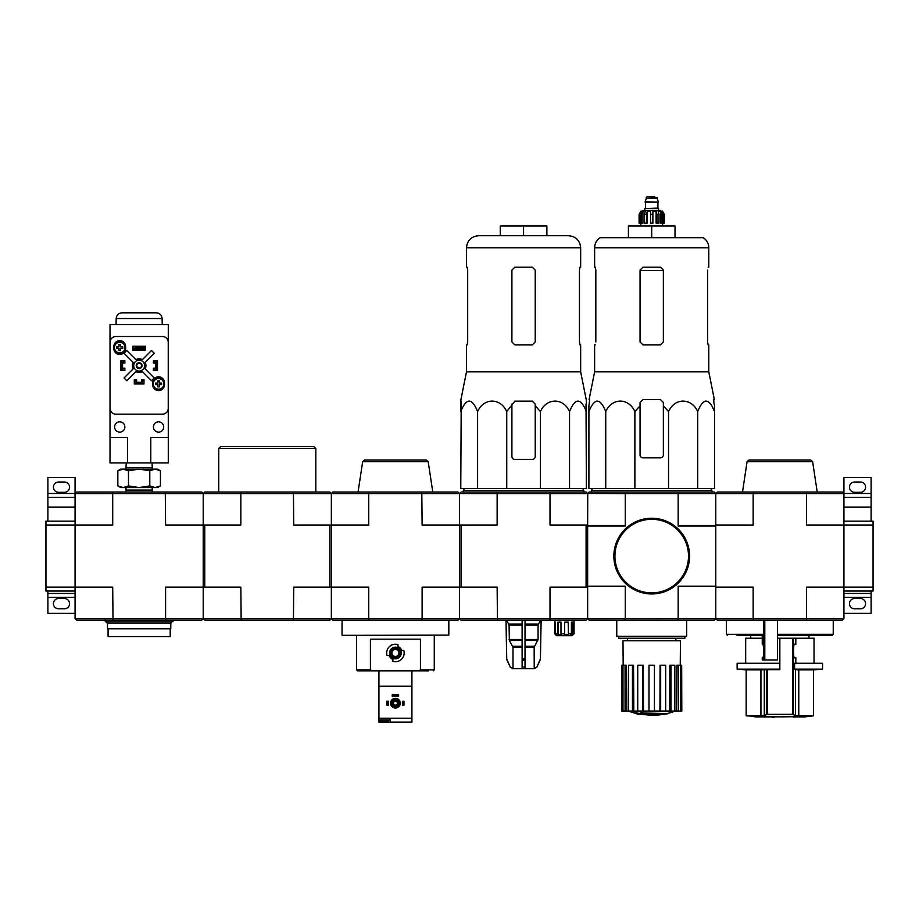 <?xml version="1.0" encoding="UTF-8"?>
<svg xmlns="http://www.w3.org/2000/svg" width="919" height="919" viewBox="0 0 919 919"><rect width="100%" height="100%" fill="white"/><g stroke="black" fill="none" stroke-linecap="round" stroke-linejoin="round"><path stroke-width="1.38" d="M843.929 591.043L873.05 591.043L873.05 521.142L843.929 521.142M843.929 493.48L871.109 493.48L871.109 477.455L843.929 477.455L843.929 525.025L873.05 525.025M806.239 620.164L806.549 618.613L843.929 618.613L842.378 620.164L717.337 620.164L715.786 618.613L715.786 525.025L753.155 525.025L753.155 493.572L806.549 493.572L806.549 525.025L843.929 525.025L843.929 587.161L873.05 587.161M871.109 521.142L871.109 497.363L843.929 497.363M871.109 493.48L871.109 497.363M854.601 492.308L860.425 492.308A5.146 5.146 0 0 0 865.572 487.162A5.146 5.146 0 0 0 860.425 482.027L854.601 482.027A5.146 5.146 0 0 0 849.455 487.162A5.146 5.146 0 0 0 854.601 492.308M843.929 613.364L871.109 613.364L871.109 591.043M854.601 608.803L860.425 608.803A5.146 5.146 0 0 0 865.572 603.657A5.146 5.146 0 0 0 860.425 598.51L854.601 598.51A5.146 5.146 0 0 0 849.455 603.657A5.146 5.146 0 0 0 854.601 608.803M843.929 593.467L871.109 593.467M421.81 620.164L422.12 618.613L550.01 618.613L549.7 620.164L461.051 620.164L459.5 618.613L457.949 620.164L332.908 620.164L331.357 618.613L331.357 493.572L329.806 492.021L241.157 492.021L240.847 493.572L112.704 493.572L112.704 525.025L45.95 525.025L45.95 591.043L75.071 591.043L75.071 587.161L45.95 587.161M75.071 521.142L45.95 521.142L45.95 525.025M47.891 521.142L47.891 497.363L75.071 497.363M47.891 493.48L75.071 493.48L75.071 477.455L47.891 477.455L47.891 497.363M75.071 493.48L76.622 492.021L113.014 492.021L112.704 493.572L75.071 493.572L75.071 587.161L112.704 587.161L113.014 620.164L165.282 620.164L165.592 618.613L75.071 618.613L75.071 587.161M58.575 492.308L64.399 492.308A5.146 5.146 0 0 0 69.545 487.162A5.146 5.146 0 0 0 64.399 482.027L58.575 482.027A5.146 5.146 0 0 0 53.428 487.162A5.146 5.146 0 0 0 58.575 492.308M75.071 593.467L47.891 593.467L47.891 613.364L75.071 613.364L75.071 591.043M58.575 608.803L64.399 608.803A5.146 5.146 0 0 0 69.545 603.657A5.146 5.146 0 0 0 64.399 598.51L58.575 598.51A5.146 5.146 0 0 0 53.428 603.657A5.146 5.146 0 0 0 58.575 608.803M47.891 593.467L47.891 591.043M797.933 716.717A543.324 536.639 90 0 1 792.959 716.889L792.959 716.303A543.324 536.639 90 0 0 797.933 716.131L797.933 716.717A542.911 444.727 -90 0 0 799.76 716.694L799.76 716.119A542.911 444.727 -90 0 1 797.933 716.131M792.959 716.889A543.393 85.007 90 0 0 793.717 717.027A543.232 444.991 90 0 0 795.486 717.015L795.486 716.923M795.486 717.015A543.347 84.996 -90 0 1 794.912 716.923L803.539 716.923A543.634 543.634 0 0 0 805.101 716.843L813.545 715.809L795.429 715.602L798.772 715.809L798.772 669.859L813.545 669.859L813.545 715.809M799.76 716.694A543.37 536.685 -90 0 1 795.831 716.843L805.101 716.843M799.76 716.269L805.101 716.269M754.614 716.843A543.634 543.634 0 0 0 756.165 716.923L764.746 716.923A543.336 94.347 90 0 1 764.091 717.015A543.232 444.991 -90 0 0 765.895 717.027A543.382 94.358 -90 0 0 766.745 716.889A543.336 535.076 -90 0 1 761.885 716.717A542.911 444.727 90 0 1 760.082 716.694A543.382 535.122 90 0 0 763.93 716.843L754.614 716.843L760.082 716.269M760.082 716.694L760.082 716.119A542.911 444.727 90 0 0 761.885 716.131A543.336 535.076 -90 0 0 766.745 716.303L766.745 716.889M774.028 717.406L774.028 716.82A543.634 543.634 0 0 1 772.477 716.797L772.477 717.383A543.634 543.634 0 0 0 774.028 717.406M772.477 716.923L766.561 716.923M761.885 716.717L761.885 716.131M795.82 644.242L794.441 644.242L795.82 644.242L795.82 638.223L779.852 638.223L779.852 669.675L764.286 669.675L764.286 715.602A543.278 66.214 -90 0 0 766.366 714.35L793.35 714.35A543.278 66.214 90 0 0 795.429 715.602L795.532 669.675A484.991 59.103 90 0 1 794.602 669.147L794.602 663.265L822.574 663.265L822.574 669.147L794.602 669.147M764.286 715.602L746.171 715.809A543.634 543.634 0 0 0 754.614 716.269M767.239 669.675L767.239 714.281L766.366 714.35L766.366 669.675M793.35 638.223L793.35 714.35L792.477 714.281L792.477 638.223M779.852 716.854L792.959 716.694A543.634 543.634 0 0 1 774.028 716.82M795.82 663.265L795.82 657.832L794.441 657.832L795.82 657.832M794.441 644.242C793.281 643.438 793.281 658.636 794.441 657.832M798.772 669.859L795.532 669.675M779.852 669.147L737.141 669.147A485.393 485.393 0 0 0 746.171 669.859L760.932 669.859L760.932 715.809M764.286 669.675L760.932 669.859M737.141 669.147L737.141 663.265L779.852 663.265M736.912 635.305L763.494 635.305L763.62 620.164M762.253 644.242L762.253 635.305L762.747 644.242C763.815 643.909 763.815 658.153 762.747 657.832L762.253 659.968L762.23 657.832M777.531 620.164L777.531 659.968L762.253 659.968M777.531 635.305L832.281 635.305L833.246 634.34L833.246 620.164M715.786 525.025L715.786 493.572L717.337 492.021L753.477 492.021L753.155 493.572L678.153 493.572L678.153 526.001L715.786 526.001L715.786 586.184L678.153 586.184L678.153 618.613L753.155 618.613L753.155 587.161L715.786 587.161M806.239 492.021L842.378 492.021L843.929 493.572L806.549 493.572L806.239 492.021L753.477 492.021M843.929 618.613L843.929 587.161L806.549 587.161L806.549 618.613L753.155 618.613L753.477 620.164M742.506 492.021L747.09 461.637L812.626 461.637L817.209 492.021M812.626 461.637L810.707 459.982L749.008 459.982L747.09 461.637M795.82 638.223L814.027 638.223L814.027 663.265M745.688 663.265L745.688 638.223L762.23 638.223M777.531 638.223L779.852 638.223M640.061 405.83L640.061 402.511L640.061 405.83L634.88 411.563C628.676 397.663 611.985 397.605 605.736 411.563C600.13 397.64 594.524 397.64 588.907 411.563L588.907 488.529L714.522 488.529L714.522 411.563C708.928 397.64 703.311 397.64 697.693 411.563C691.479 397.663 674.799 397.605 668.538 411.563L663.357 405.83L663.357 402.511L660.451 399.604L642.978 399.604L640.061 402.511L640.061 454.939A2.918 2.918 0 0 0 642.978 457.846L660.451 457.846A2.918 2.918 0 0 0 663.357 454.939L663.357 405.83M675.431 711.03A67.949 67.949 0 0 1 668.033 713.316L668.033 713.592A67.949 64.25 90 0 1 666.562 713.994A67.949 64.25 90 0 0 668.033 713.592L642.783 713.018M645.712 713.994L645.712 714.385A66.513 54.152 90 0 1 643.943 714.442A67.202 66.191 -90 0 1 640.325 713.799L640.325 713.213A66.627 11.568 -90 0 0 640.98 712.535A65.192 53.072 -90 0 0 642.783 712.478L642.783 713.064A66.926 11.625 90 0 1 642.347 713.592L668.033 713.592M640.98 712.535L640.98 713.121A65.192 53.072 -90 0 0 642.783 713.064M640.325 713.799A66.627 11.568 -90 0 0 640.98 713.121M666.562 713.994L642.99 713.994A66.961 65.938 90 0 0 645.712 714.385M635.018 713.052L635.018 712.466A67.225 67.225 0 0 0 639.865 713.523L639.865 714.316A67.443 67.443 0 0 1 635.018 713.27L635.018 713.052A67.225 67.225 0 0 0 639.865 714.109M638.223 714.006L638.223 714.189A67.627 67.627 0 0 1 636.672 713.856L636.672 713.672M678.153 493.572L625.276 493.572L625.276 526.001L587.643 526.001L587.643 618.613L587.643 587.161L550.01 587.161L550.01 618.613L587.643 618.613L589.194 620.164L714.235 620.164L715.683 618.705M625.276 493.572L587.735 493.48L589.194 492.021L714.235 492.021L715.683 493.48M587.735 493.48L587.643 525.025L587.643 493.572L550.01 493.572L550.01 525.025L587.643 525.025L587.643 526.001M587.735 618.705L678.153 618.613M587.643 586.184L625.276 586.184L625.276 618.613M678.394 493.48L678.096 492.021M625.334 492.021L625.035 493.48M678.096 620.164L678.394 618.705M625.035 618.705L625.334 620.164M618.556 636.281L618.556 638.223L684.873 638.223L684.873 636.281M616.764 620.164L616.764 636.281L686.665 636.281L686.665 620.164M664.988 713.994A67.949 67.949 0 0 1 651.709 715.304L639.865 714.258M635.018 713.213L627.999 711.03M681.68 711.03L681.68 665.207L681.806 711.03L676.556 711.03L676.912 665.207L678.36 665.207L678.36 711.03M674.833 711.03L670.985 711.03L670.985 665.207L674.833 665.207L674.833 711.03L676.556 711.03M670.985 711.03L669.606 711.03L669.871 665.207L670.985 665.207M665.689 711.03L660.669 711.03L660.669 665.207L665.689 665.207L665.689 711.03L669.606 711.03M660.669 711.03L659.922 711.03L660.072 665.207L660.669 665.207M654.431 711.03L648.998 711.03L648.998 665.207L654.431 665.207L654.431 711.03L654.431 665.207L654.431 711.03L659.922 711.03M643.507 711.03L642.76 711.03L642.76 665.207L643.357 665.207L643.507 711.03L648.998 711.03M642.76 711.03L621.623 711.03L621.623 665.207L621.738 711.03M623.185 665.207L622.979 640.738L680.451 640.738L680.244 665.207M625.069 711.03L625.069 665.207L626.517 665.207L626.861 711.03M632.444 711.03L632.444 665.207L633.547 665.207L633.823 711.03M681.68 665.207L680.439 665.207L680.439 711.03M680.439 665.207L678.36 665.207M625.069 665.207L621.738 665.207M622.979 665.207L622.979 711.03M632.444 665.207L628.596 665.207L628.596 711.03M642.76 665.207L637.729 665.207L637.729 711.03M592.399 488.529L591.526 490.47L711.903 490.47L711.03 488.529M605.736 411.563L605.736 488.529M634.88 411.563L634.88 488.529M668.538 411.563L668.538 488.529M697.693 411.563L697.693 488.529M588.907 411.563L588.907 405.83L588.907 411.563M714.522 411.563L714.522 405.83L714.522 411.563M595.834 341.937L595.834 270.106L595.305 267.188L594.627 267.188L594.627 247.774L708.79 247.774C708.675 243.489 706.849 240.123 703.311 237.676L600.118 237.676C596.58 240.123 594.754 243.489 594.627 247.774M707.596 270.106L707.596 341.937L708.124 344.855L708.79 344.855L708.79 371.839L594.627 371.839L594.627 344.855L595.305 344.855M708.79 247.774L708.79 267.188L708.124 267.188M663.357 270.106L660.451 267.188L642.978 267.188L640.061 270.106L640.061 341.937L642.978 344.855L660.451 344.855L663.357 341.937L663.357 270.106M708.79 371.839L714.35 399.604L713.73 399.604L713.845 402.511L713.73 399.604M589.584 402.511L588.907 405.83L589.688 399.604L589.079 399.604L594.627 371.839M714.522 405.83L713.845 402.511L714.522 405.83M628.412 237.676L628.412 226.028L675.017 226.028L675.017 237.676M651.709 226.028L651.709 237.676M614.145 556.087A37.564 37.564 0 0 0 670.502 588.631A37.564 37.564 0 0 0 670.502 523.554A37.564 37.564 0 0 0 614.145 556.087M613.858 556.087A37.863 37.863 0 0 0 670.64 588.884A37.863 37.863 0 0 0 670.64 523.302A37.863 37.863 0 0 0 613.858 556.087M641.416 223.122L641.416 214.38L642.932 211.14L642.932 223.122L639.096 223.122L639.096 214.38L642.978 210.497L660.451 210.497L664.276 214.38L662.519 211.14L661.657 211.14L663.173 214.38L663.173 223.122L662.013 223.122L662.013 214.38L663.173 214.38M654.627 196.907L648.803 196.907M646.758 196.907L657.154 197.39L657.154 198.561L646.275 198.561L645.115 202.146L658.314 202.146L645.115 201.755M658.601 210.497L658.601 208.556L644.816 208.556L644.816 210.497M639.142 223.122L639.142 214.38L640.899 211.14L640.899 212.094M640.244 223.122L640.244 214.38L641.772 211.14L640.899 211.14M650.549 214.38L652.881 214.38L652.881 223.122L650.549 223.122L650.549 211.14L647.321 211.14L646.436 214.38L647.321 211.14L647.321 223.122L644.426 223.122L644.426 214.38L645.299 211.14L642.932 211.14M652.881 214.38L652.881 211.14L656.109 211.14L656.993 214.38L659.003 214.38L658.13 211.14L660.497 211.14L662.013 214.38M662.519 212.094L662.519 211.14L664.276 214.38L664.276 223.122L664.276 214.38M659.003 214.38L659.003 223.122L656.993 223.122L656.993 214.38M664.334 214.38L664.334 223.122L663.173 223.122M646.436 223.122L646.436 214.38L644.426 214.38M656.109 211.14L656.109 223.122L656.993 223.122M660.497 211.14L660.497 223.122L662.013 223.122M460.764 401.155L460.764 411.563C466.358 397.64 471.975 397.64 477.593 411.563C483.808 397.663 500.487 397.605 506.737 411.563L514.835 401.155L527.701 401.155L519.442 401.155M460.764 400.477L466.484 371.839L580.647 371.839L586.379 400.477M535.226 404.073L535.226 405.83L535.226 404.073L532.308 401.155L527.701 401.155M511.917 404.073L511.917 456.49A2.918 2.918 0 0 0 514.835 459.408L532.308 459.408A2.918 2.918 0 0 0 535.226 456.49L535.226 405.83L540.406 411.563C546.61 397.663 563.301 397.605 569.55 411.563C575.145 397.64 580.762 397.64 586.379 411.563L586.379 401.155M586.023 404.073L586.379 488.529L460.764 488.529L461.235 401.155M540.406 488.529L540.406 411.563L536.122 406.68M522.118 620.164L522.118 668.699L512.802 668.699L510.252 667.022L512.905 668.699M541.084 620.164L540.406 658.946L536.891 667.022L534.238 668.699L534.146 647.263L538.063 639.498L538.063 625.023L540.579 620.164M522.118 668.699L534.146 668.699M512.997 668.699L512.997 647.263L509.344 640.463L522.118 640.463M506.564 620.164L509.08 625.023L509.344 640.463M506.059 620.164L506.737 658.946L510.252 667.022L507.012 660.118M525.025 668.699L525.025 667.022L522.118 667.022L522.118 660.118L525.025 660.118L525.025 620.164M525.025 667.022L525.025 660.118L525.025 667.022M572.514 631.812L571.4 631.812L572.514 631.812L572.606 634.73L572.606 622.106M554.639 620.164L554.639 633.754L554.639 622.106L555.524 622.106L555.524 633.754L556.489 634.73L554.639 633.754L556.581 635.695L572.112 635.695L574.053 633.754L574.042 622.106M573.077 634.73L574.042 633.754L574.053 620.164M572.606 634.73L574.053 633.754M571.664 635.695L572.514 634.73M555.524 633.754L557.684 633.754L557.684 622.106L560.981 622.106L560.981 633.754L564.622 633.754L564.622 622.106L568.401 622.106L568.401 633.754L571.4 633.754L571.4 622.106L573.445 622.106L573.445 633.754M586.092 587.161L586.092 525.025M497.443 620.164L497.133 587.161L422.12 587.161L422.12 618.613L368.737 618.613L368.737 587.161L329.806 587.161L329.806 525.025L293.724 525.025L293.425 492.021M461.051 587.161L461.051 525.025L459.5 525.025L459.5 493.572L461.051 492.021L586.092 492.021L587.643 493.572M549.7 620.164L586.092 620.164L587.643 618.613M497.443 492.021L497.133 493.572L550.01 493.572L549.7 492.021M459.5 618.613L459.5 525.025L422.12 525.025L421.81 492.021L457.949 492.021L459.5 493.572L497.133 493.572L497.133 525.025L461.051 525.025M570.194 635.695L571.044 634.167M571.4 633.754L571.044 634.73M568.401 633.754L568.183 622.106M564.622 633.754L564.392 634.73L568.183 634.73M560.981 633.754L561.509 634.73L558.201 634.73L557.684 633.754M558.201 634.73L558.201 622.106M555.604 634.73L555.604 633.834M463.383 492.021L463.383 490.47L583.76 490.47L583.76 492.021M500.269 235.735L500.269 226.028L523.566 226.028L523.566 235.735L478.523 235.735L568.62 235.735C575.926 236.447 579.935 240.468 580.647 247.774L466.484 247.774C467.208 240.468 471.217 236.447 478.523 235.735M466.484 371.839L466.484 344.855L467.162 344.855L467.691 341.937L467.691 270.106L467.162 267.188L466.484 267.188L466.484 247.774M467.162 267.188L467.691 270.106M580.647 247.774L580.647 267.188L579.981 267.188L579.452 270.106L579.452 341.937L579.981 344.855L580.647 344.855L580.647 371.839M579.981 344.855L579.452 341.937M514.835 344.855L532.308 344.855L535.226 341.937L535.226 270.106L532.308 267.188L514.835 267.188L511.917 270.106L511.917 341.937L514.835 344.855M569.55 411.563L569.55 488.529M506.737 411.563L506.737 488.529M477.593 411.563L477.593 488.529M523.566 226.028L546.874 226.028L546.874 235.735M418.903 670.836L420.442 669.871L420.442 639.187L370.426 639.187L370.426 669.871L371.954 670.836L428.438 670.836M389.541 655.5L389.036 655.5A6.881 6.881 0 0 0 392.907 659.371L392.907 658.866A6.41 6.41 0 0 1 389.541 655.5L387.06 655.5A8.742 8.742 0 0 1 397.95 644.61L397.95 647.091A6.41 6.41 0 0 1 401.316 650.457L401.821 650.457A6.881 6.881 0 0 0 397.95 646.574L397.95 647.091M401.316 650.457L403.797 650.457A8.742 8.742 0 0 1 392.907 661.335L392.907 658.866M416.789 670.836L412.711 670.836M378.146 670.836L374.067 670.836M370.426 669.871L356.595 669.871L357.571 670.836L371.954 670.836M370.931 635.305L422.843 635.305M448.817 620.164L448.817 635.109L362.775 635.305M329.806 525.025L368.737 525.025L368.737 493.572L331.357 493.572L332.908 492.021L369.047 492.021L368.737 493.572L459.5 493.572M421.81 492.021L369.047 492.021M329.806 587.161L293.724 587.161L293.425 620.164L204.765 620.164L203.214 618.613L368.737 618.613L369.047 620.164M358.077 492.021L362.66 461.637L428.197 461.637L432.78 492.021M428.197 461.637L426.278 459.982L364.579 459.982L362.66 461.637M379.248 459.982L395.434 459.982M342.236 635.305L430.414 635.305M391.931 652.972A3.492 3.492 0 0 0 397.18 656.005A3.492 3.492 0 0 0 397.18 649.951A3.492 3.492 0 0 0 391.931 652.972M391.551 652.972A3.883 3.883 0 0 0 397.376 656.338A3.883 3.883 0 0 0 397.376 649.618A3.883 3.883 0 0 0 391.551 652.972M390.184 652.972A5.238 5.238 0 0 0 398.053 657.51A5.238 5.238 0 0 0 398.053 648.435A5.238 5.238 0 0 0 390.184 652.972M389.599 652.972A5.824 5.824 0 0 0 398.341 658.015A5.824 5.824 0 0 0 398.341 647.929A5.824 5.824 0 0 0 389.599 652.972M381.695 721.323L386.83 721.323M378.823 717.245L378.823 719.933L389.702 719.933L389.702 718.21M411.93 719.933L411.93 717.245M411.93 718.21L378.927 718.21L378.927 686.171L411.93 686.171L411.93 722.093L378.927 722.093L378.927 720.002M378.927 670.836L378.927 686.171M411.93 670.836L411.93 686.171M390.288 718.21L390.288 722.093M390.575 703.161A4.859 4.859 0 0 0 397.858 707.366A4.859 4.859 0 0 0 397.858 698.957A4.859 4.859 0 0 0 390.575 703.161M391.735 703.161A3.687 3.687 0 0 0 397.272 706.355A3.687 3.687 0 0 0 397.272 699.968A3.687 3.687 0 0 0 391.735 703.161M392.999 703.161A2.424 2.424 0 0 0 396.64 705.264A2.424 2.424 0 0 0 396.64 701.059A2.424 2.424 0 0 0 392.999 703.161M393.47 703.161A1.953 1.953 0 0 0 396.411 704.862A1.953 1.953 0 0 0 396.411 701.473A1.953 1.953 0 0 0 393.47 703.161M387.852 701.22L387.852 705.103L388.438 705.103L388.438 701.22L386.888 701.22L386.888 705.103L387.473 705.103L387.473 701.22M403.384 705.103L402.419 705.103L402.419 701.22L403.969 701.22L403.969 705.103L403.384 705.103L403.384 701.22M403.004 705.103L403.004 701.22M398.628 695.201L398.628 696.177L392.229 696.177L392.229 694.626L398.628 694.626L392.229 695.201M398.628 695.591L392.229 695.591M218.745 492.021L218.745 448.529L315.826 448.529L315.826 492.021M241.157 492.021L204.765 492.021L203.214 493.572L203.214 525.025L165.592 525.025L165.282 492.021L113.014 492.021M241.157 620.164L240.847 587.161L203.214 587.161L203.214 618.613L201.663 620.164L165.282 620.164M204.765 587.161L204.765 525.025L203.214 525.025L203.214 587.161L165.592 587.161L165.592 618.613L203.214 618.613L203.214 587.161M293.425 620.164L329.806 620.164L331.357 618.613M204.765 525.025L240.847 525.025L240.847 493.572L331.357 493.572M218.745 448.529L220.686 446.588L313.884 446.588L315.826 448.529M203.214 525.025L203.214 493.572L201.663 492.021L165.282 492.021M75.071 618.613L76.622 620.164L113.014 620.164M173.117 621.129L105.168 621.129L107.109 623.071L171.175 623.071L173.117 620.164M105.168 621.129L105.168 619.774M155.116 487.564L120.699 487.564L117.85 485.921L123.169 487.564L128.499 485.921L139.148 487.564L149.797 485.921L155.116 487.564L160.446 485.921L155.116 487.564L157.586 487.564L160.446 485.921L160.446 470.769L155.116 469.127L149.797 470.769L139.148 469.127L128.499 470.769L123.169 469.127L117.85 470.769L123.169 469.127L157.586 469.127L160.446 470.769M126.121 492.021L126.052 490.08L152.232 490.08L152.232 487.564M149.797 485.921L149.797 470.769M128.499 485.921L128.499 470.769M117.85 485.921L117.85 470.769L120.699 469.127L123.169 469.127M126.202 462.9L126.052 467.576L152.232 467.576L152.083 462.9M150.796 462.9L168.269 462.9L168.269 324.66L110.016 324.66L110.016 437.467L127.5 437.467L127.5 462.9L150.796 462.9L150.796 437.467L168.269 437.467M110.016 437.467L110.016 462.9L127.5 462.9M153.416 360.972L153.898 362.523L157.39 362.132L157.39 370.288L153.898 370.288L153.898 368.737L157.39 368.737M153.898 360.972L157.39 360.972L157.39 362.132M120.894 362.132L120.894 368.737L121.676 368.737L121.676 362.523L122.445 362.132L120.894 362.132L120.894 360.972L124.387 360.972L124.387 362.523L122.445 362.523L122.445 368.737L124.387 368.737L124.869 370.288M120.894 368.737L120.894 370.288L124.387 370.288M135.644 383.878L135.644 382.327L136.035 383.878L134.484 383.878L134.484 380.386L136.035 380.386L136.035 382.327L142.25 382.327L142.25 380.386L143.801 379.892M143.801 380.386L143.801 383.878L142.25 383.878L142.25 382.327L142.64 383.878M136.621 379.892L134.289 379.892L134.289 383.97L143.996 383.97L143.996 379.892L141.664 379.892L141.664 382.224L136.621 382.224L136.621 379.892M124.869 370.483L124.869 368.151L122.549 368.151L122.549 363.097L124.869 363.097L124.869 360.776L120.791 360.776L120.791 370.483L124.869 370.483M155.748 368.151L153.416 368.151L153.416 370.483L157.494 370.483L157.494 360.776L153.416 360.776L153.416 363.097L155.748 363.097L155.748 368.151M152.634 382.706L152.634 384.659A5.916 5.916 0 0 0 158.562 390.575A5.916 5.916 0 0 0 164.478 384.659L164.478 382.706A5.916 5.916 0 0 0 158.562 376.79A5.916 5.916 0 0 0 152.634 382.706M113.807 346.601L113.807 348.542A5.916 5.916 0 0 0 119.734 354.458A5.916 5.916 0 0 0 125.65 348.542L125.65 346.601A5.916 5.916 0 0 0 119.734 340.673A5.916 5.916 0 0 0 113.807 346.601M132.83 346.21L132.83 350.093L145.455 350.093L145.455 346.21L132.83 346.21M115.886 336.503A5.824 5.824 0 0 0 110.062 342.327L110.062 408.335A5.824 5.824 0 0 0 115.886 414.17L162.399 414.17A5.824 5.824 0 0 0 168.234 408.335L168.234 342.327A5.824 5.824 0 0 0 162.399 336.503L115.886 336.503M145.259 348.738L133.025 348.738L145.259 348.738L145.259 347.187L143.318 347.52L143.318 348.393M143.318 347.52L134.967 347.52L134.967 348.393M134.967 347.52L145.259 347.187M133.025 348.738L133.025 347.187M133.163 368.864L124.042 377.985L126.788 380.73L135.909 371.609A6.801 6.801 0 0 0 142.376 371.609L151.497 380.73L154.243 377.985L145.122 368.864A6.801 6.801 0 0 0 145.122 362.396L154.243 353.275L151.497 350.53L142.376 359.651A6.801 6.801 0 0 0 135.909 359.651L126.788 350.53L124.042 353.275L133.163 362.396A6.801 6.801 0 0 0 133.163 368.864M163.708 426.979A5.146 5.146 0 0 0 155.989 422.522A5.146 5.146 0 0 0 155.989 431.436A5.146 5.146 0 0 0 163.708 426.979M124.869 426.979A5.146 5.146 0 0 0 117.161 422.522A5.146 5.146 0 0 0 117.161 431.436A5.146 5.146 0 0 0 124.869 426.979M144.582 365.624A5.434 5.434 0 0 0 136.426 360.914A5.434 5.434 0 0 0 136.426 370.334A5.434 5.434 0 0 0 144.582 365.624M142.054 365.624A2.918 2.918 0 0 0 137.689 363.108A2.918 2.918 0 0 0 137.689 368.151A2.918 2.918 0 0 0 142.054 365.624M141.526 365.624A2.389 2.389 0 0 0 137.953 363.556A2.389 2.389 0 0 0 137.953 367.692A2.389 2.389 0 0 0 141.526 365.624M162.112 318.537L116.185 318.537C116.575 315.056 118.517 313.149 122.009 312.816L156.287 312.816C159.78 313.149 161.721 315.056 162.112 318.537L162.215 324.66M125.558 347.566A5.824 5.824 0 0 0 116.816 342.523A5.824 5.824 0 0 0 116.816 352.609A5.824 5.824 0 0 0 125.558 347.566A5.824 5.824 0 0 0 116.816 342.523A5.824 5.824 0 0 0 116.816 352.609A5.824 5.824 0 0 0 125.558 347.566M120.481 350.576L118.976 350.576L118.976 348.324L116.724 348.324L116.724 346.819L118.976 346.819L118.976 344.556L120.481 344.556L120.481 346.819L122.744 346.819L122.744 348.324L120.481 348.324L120.481 350.576M164.386 383.878A5.824 5.824 0 0 0 155.644 378.835A5.824 5.824 0 0 0 155.644 388.921A5.824 5.824 0 0 0 164.386 383.878A5.824 5.824 0 0 0 155.644 378.835A5.824 5.824 0 0 0 155.644 388.921A5.824 5.824 0 0 0 164.386 383.878M159.309 386.888L157.804 386.888L157.804 384.624L155.552 384.624L155.552 383.12L157.804 383.12L157.804 380.868L159.309 380.868L159.309 383.12L161.572 383.12L161.572 384.624L159.309 384.624L159.309 386.888M157.39 369.116L155.839 369.116L155.839 362.523L156.621 362.523L156.621 368.737M157.39 362.523L156.621 362.523M121.676 362.523L120.894 362.523M121.676 368.737L122.445 369.116L120.894 369.116M136.035 383.878L142.25 383.878M136.035 383.097L142.25 383.097M170.21 628.803L170.21 636.568L108.074 636.568L108.074 628.803M170.796 623.071L170.796 628.803L107.5 628.803L107.5 623.071M843.929 507.07L871.109 507.07M843.929 597.35L871.109 597.35M47.891 507.07L75.071 507.07M47.891 597.35L75.071 597.35M727.434 635.305L726.458 634.34L763.62 634.34M764.792 659.968L764.792 620.164M777.531 634.34L833.246 634.34M763.827 659.968L763.827 620.164M640.061 270.531L663.357 270.531M614.926 556.087A36.794 36.794 0 0 0 670.112 587.953A36.794 36.794 0 0 0 670.112 524.232A36.794 36.794 0 0 0 614.926 556.087M658.119 202.146L645.31 202.146M657.924 202.341L657.924 208.073L645.012 208.556M640.244 214.38L641.416 214.38M525.025 647.263L534.146 647.263M512.997 647.263L522.118 647.263M525.025 646.287L534.41 646.287M512.733 646.287L522.118 646.287M525.025 640.463L537.799 640.463M525.025 639.498L538.063 639.498M509.08 639.498L522.118 639.498M525.025 625.023L538.063 625.023M509.08 625.023L522.118 625.023M525.025 624.058L538.316 624.058M508.816 624.058L522.118 624.058M540.406 658.946L541.142 620.164M540.131 660.118L540.464 658.946M536.891 667.022L540.188 660.118M522.118 658.946L525.025 658.946M506.955 660.118L506.737 658.946M420.442 669.871L434.262 669.871L433.286 670.836M384.268 721.323L384.268 722.093M125.018 347.566A5.296 5.296 0 0 0 119.298 342.293A5.296 5.296 0 0 0 114.507 348.427A5.296 5.296 0 0 0 121.009 352.712A5.296 5.296 0 0 0 125.018 347.566M163.858 383.878A5.296 5.296 0 0 0 158.125 378.594A5.296 5.296 0 0 0 153.335 384.739A5.296 5.296 0 0 0 159.849 389.013A5.296 5.296 0 0 0 163.858 383.878M766.745 716.694A543.634 543.634 0 0 0 772.477 716.797M746.171 669.859L746.171 715.809M808.984 638.223L808.984 635.305M750.731 638.223L750.731 635.305M726.458 634.34L726.458 620.164M813.545 669.859A485.393 485.393 0 0 0 822.574 669.147M675.89 640.738L675.89 638.223M627.539 640.738L627.539 638.223M711.903 492.021L711.903 490.47M591.526 492.021L591.526 490.47M646.275 197.39L646.275 198.561M657.154 198.561L658.314 201.755M645.506 202.341L645.506 208.073M640.842 223.122L640.842 226.028M662.588 223.122L662.588 226.028M536.972 667.022L534.341 668.699M506.679 658.946L506.001 620.164M510.171 667.022L512.802 668.699M464.256 488.529L463.383 490.47M582.887 488.529L583.76 490.47M342.04 635.109L342.04 620.164M434.262 669.871L434.262 635.305M356.595 669.871L356.595 635.305M378.823 719.933A9.305 9.305 0 0 0 381.557 721.289M386.979 721.289A9.305 9.305 0 0 0 389.702 719.933M152.175 492.021L152.232 490.08M126.052 490.08L126.052 487.564M152.232 469.127L152.232 467.576M126.052 469.127L126.052 467.576M116.185 318.537L116.07 324.66"/></g></svg>
